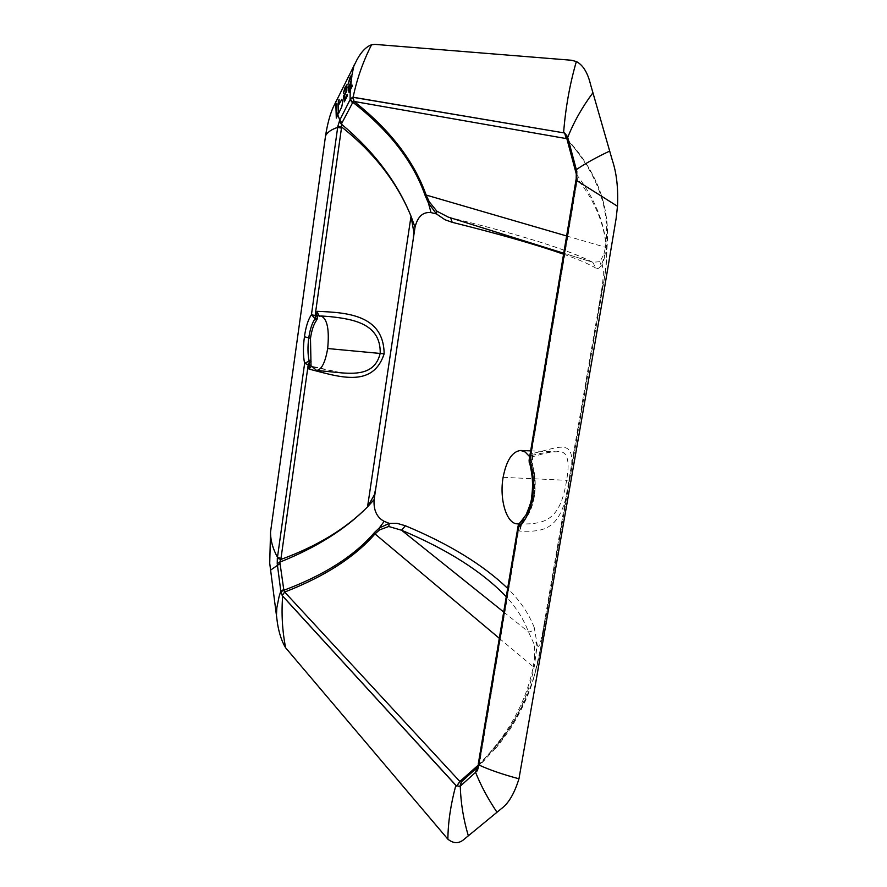 <?xml version="1.0" encoding="UTF-8"?>
<svg xmlns="http://www.w3.org/2000/svg" width="887" height="887" viewBox="0 0 887 887"><rect width="100%" height="100%" fill="white"/><g stroke="black" fill="none" stroke-linecap="round" stroke-linejoin="round"><path stroke-width="0.67" stroke-dasharray="4.43 3.33" d="M602.373 266.466L601.12 265.59L599.978 261.676L603.947 254.103L604.712 256.232L606.109 248.792C608.992 227.97 606.486 207.525 598.581 187.456C592.228 171.513 581.927 155.779 567.68 140.257L576.75 174.817C597.905 202.624 607.817 231.241 606.475 260.678L604.202 279.749L601.464 291.18C603.637 277.221 603.947 268.983 602.373 266.466L604.701 256.232L601.12 265.601C599.401 268.34 597.627 269.149 595.798 268.051L592.804 262.308L563.733 253.25M542.667 632.42L540.926 646.811L545.039 618.627L542.667 632.42C540.36 644.527 538.564 648.774 537.267 645.159L534.273 666.447C526.013 709.589 501.709 748.074 461.362 781.902L461.772 781.536M503.694 612.019L528.464 631.854C531.524 631.854 533.453 630.413 534.251 627.541L537.267 645.159M603.936 254.092L605.4 247.262C610.766 210.374 597.971 174.384 567.015 139.303M566.871 138.771L567.07 138.982C581.307 154.493 591.806 170.648 598.581 187.456L598.581 187.456C604.102 201.471 607.151 216.794 607.75 233.436L606.287 264.027M601.464 291.18L598.902 306.048L604.202 279.76L540.926 646.811L534.384 675.539L538.786 658.464M478.06 765.215L479.468 763.94L477.771 766.967L506.499 732.917C518.962 714.855 528.253 695.73 534.384 675.539M534.273 666.447L533.275 666.836L534.506 658.087L535.748 657.167L536.48 641.955L534.296 644.527L528.464 631.854C523.84 619.514 516.445 607.806 506.255 596.718M567.68 140.257L566.937 138.871L567.68 140.257M566.627 235.975L605.4 247.262L606.109 248.792M599.967 261.665L592.671 262.308M592.66 262.297L592.804 262.308C568.855 249.879 521.234 234.966 449.953 217.57L450.64 217.847M576.317 174.096L577.448 178.908C600.255 207.78 609.657 238.337 605.655 270.568L604.202 279.76M499.292 638.296L533.275 666.836C525.98 702.936 507.564 735.766 478.038 765.337M534.517 658.087L534.296 644.527M540.926 646.811L538.997 657.478C530.626 697.504 510.779 732.995 479.468 763.94L519.427 525.348L523.408 519.449C528.419 515.247 531.945 507.663 533.974 496.687C535.681 485.455 535.149 475.255 532.366 466.096L532.1 463.058L531.235 462.681L530.437 459.599L577.448 178.908L576.184 178.83M529.251 462.704L531.612 464.6C534.628 474.368 535.238 485.244 533.453 497.252C531.246 508.972 527.443 517.066 522.055 521.545L520.004 522.554M477.771 766.967L506.499 732.917M518.075 526.08L520.525 525.736L521.179 522.654L523.408 519.449M529.683 456.694L531.402 457.104L532.355 456.373L532.632 453.468C560.517 447.414 578.579 434.996 569.443 479.856C562.258 529.472 546.048 532.244 519.627 531.102L522.188 521.002M518.751 524.106L520.481 527.2L519.627 531.102M529.107 460.198L532.233 458.745L532.355 456.373M531.501 497.984L534.218 497.019C536.003 485.422 535.426 474.822 532.499 465.198L531.235 462.681L532.632 453.468M518.141 523.862L520.159 523.995C544.596 524.239 560.24 520.869 566.616 480.31C570.43 459.011 566.871 449.532 555.949 451.893C549.086 451.793 540.383 453.146 529.816 455.929M312.501 366.941L341.75 372.884L311.891 366.309M319.42 316.204L329.997 316.626L319.653 316.16M563.578 254.181C577.714 259.181 588.458 263.805 595.798 268.051M598.902 306.048L545.039 618.627M534.251 627.541C528.874 613.715 520.015 600.654 507.652 588.391M567.913 141.1L567.115 139.669M449.742 217.526L591.585 261.92C568.367 249.768 521.09 234.966 449.742 217.526M577.204 180.405L575.94 180.316M479.69 762.62L478.281 763.884M520.458 529.007L522.121 522.121L526.845 516.822C530.337 511.721 532.799 505.124 534.218 497.019L533.974 496.687M532.832 455.175L532.366 466.096M520.481 527.2L520.824 525.159M531.845 463.424L532 458.446M503.117 477.328L566.616 480.31L569.443 479.856M576.284 173.02L575.829 172.278M504.925 735.168L492.984 751.178C495.157 749.515 500.955 742.042 510.391 728.781C522.21 709.678 530.215 691.882 534.429 675.406M606.475 260.678L605.655 270.568M530.659 450.873L555.938 451.893C553.998 451.106 545.827 452.847 531.402 457.093M538.997 657.478L605.588 271.167"/><path stroke-width="1.33" d="M270.524 532.145L325.54 135.877C327.381 124.213 329.942 114.656 333.235 107.205L357.151 59.407C361.486 51.535 366.287 46.656 371.553 44.771L374.913 44.372L571.461 60.249L576.35 61.536C582.959 64.995 587.682 72.612 590.52 84.387L612.363 160.392C616.62 173.098 618.328 188.388 617.496 206.261L616.132 218.446L603.038 296.801L518.962 778.786C514.449 793.377 508.65 803.278 501.576 808.489L464.344 839.091C459.144 843.781 453.656 843.814 447.88 839.191L285.625 647.787C281.878 641.623 279.172 633.573 277.509 623.65L269.726 563.278L270.524 532.145C270.535 540.538 272.852 548.898 277.476 557.224L304.618 363.448C303.088 355.72 303.032 346.828 304.441 336.783C305.804 326.871 308.144 319.497 311.448 314.674L337.825 126.309L339.799 120.067L336.761 112.072L337.049 116.541L336.295 118.093L335.763 101.739M317.191 319.021L318.222 314.22L319.42 316.204L321.105 315.96C327.292 318.788 329.476 329.642 327.669 348.536C325.252 362.617 321.537 369.912 316.504 370.422L311.869 366.298L310.794 366.996L311.004 365.466L304.618 363.448L309.119 360.976C307.722 354.268 307.612 346.573 308.776 337.88C310.029 329.299 312.124 322.912 315.051 318.732L316.493 320.351L317.191 319.021L315.55 317.779L315.051 318.732L311.448 314.674L315.118 315.606L315.55 317.779L316.537 315.395L315.118 315.606L341.462 128.061L337.681 127.406C331.317 129.458 327.27 132.285 325.54 135.877M448.245 217.104L436.803 211.15L429.253 201.77L428.421 203.034L436.437 213.922L431.027 212.614L428.421 203.034L425.272 195.85C413.353 161.634 389.205 130.444 352.826 102.304L350.365 99.144L350.077 99.688L350.254 90.019L352.095 86.449L351.962 84.919L350.376 87.979L351.928 75.938L351.197 75.561L349.844 77.812L347.992 84.553L350.376 77.868L351.108 77.612L351.163 80.041M350.254 90.019L349.012 92.481L348.081 86.981L350.032 84.198L351.119 80.318M429.253 201.759L426.148 195.051C414.018 161.002 389.992 129.801 354.057 101.462L352.549 102.848L350.077 99.688L339.799 120.067L341.938 122.971L341.351 124.069L339.233 121.175M336.018 108.458L336.993 103.757L336.761 112.072M343.402 96.295L344.322 101.794L347.316 95.84L347.183 94.31L344.777 99.089L344.278 96.251L346.828 90.541L346.817 84.83L344.832 87.868L343.391 93.157L345.997 86.859L345.974 91.749L343.402 96.295M342.648 102.049L341.761 106.828L338.413 113.813L338.335 101.018L339.111 99.455L338.856 104.599L341.861 99.266L342.648 102.049M341.462 128.061L341.617 126.963L337.825 126.309M431.027 212.614C422.955 211.716 417.622 216.583 415.027 227.238L411.025 216.228C397.221 182.511 374.092 152.752 341.617 126.963L341.351 124.069C373.904 151.289 397.121 182.012 411.025 216.228L367.54 506.865C346.008 528.685 317.114 546.226 280.857 559.464L277.332 558.211L277.476 557.224L280.991 558.477L308.255 364.446L309.286 362.317L308.986 369.081C337.37 376.188 372.618 389.205 384.138 353.824C383.716 314.619 346.495 312.49 317.114 311.337L316.537 315.395L318.001 315.761M353.126 97.237L564.487 132.972L352.538 97.237L354.057 101.462L353.126 97.237C356.907 79.043 363.049 61.558 371.553 44.771M350.365 99.144L352.538 97.237M352.549 102.848L341.938 122.971M318.222 314.22L317.114 311.337M310.794 366.996L308.986 369.081M311.16 361.863L309.286 362.317L309.119 360.976L310.916 359.989L311.004 365.466M415.027 227.238L374.092 499.647C373.471 510.213 376.831 517.443 384.171 521.345L379.237 528.031L374.48 532.522C354.445 555.894 324.232 575.142 283.862 590.265L279.837 562.136L277.232 563.589L277.332 558.211M374.092 499.647L367.54 506.876C345.775 529.04 316.548 547.456 279.837 562.136L280.991 558.477M450.64 217.847L452.204 222.315L445.008 219.743L436.437 213.933L436.803 211.15M374.48 532.522L374.99 533.919L379.569 529.883L379.237 528.031L389.271 523.385L397.032 523.33L405.381 525.758L401.589 530.238L503.694 612.019M461.362 781.902L459.843 786.569L455.84 785.361L282.643 596.131L280.891 591.817L277.232 563.589M567.015 139.303L564.62 132.995L567.492 136.543L576.827 171.446L576.639 180.538L617.496 206.261M564.62 132.995L566.25 138.583L354.135 101.473M459.843 786.569L461.772 781.536L477.638 767.1L475.576 772.322C480.798 785.438 487.894 798.699 496.897 812.126M379.569 529.861L388.739 526.501L401.589 530.238C447.358 549.463 482.251 571.627 506.255 596.718M567.115 139.669L567.492 136.543M566.25 138.583L566.871 138.771M499.292 638.296L374.99 533.919C354.811 557.125 324.697 576.495 284.66 592.05L283.862 590.265L280.891 591.817M461.284 781.968L459.954 781.58L456.705 786.17M478.038 765.337L459.854 781.469L456.605 786.048L282.221 595.576L284.66 592.05L282.166 595.51M478.281 763.884L478.57 766.268L518.662 526.8C525.093 521.733 529.639 512.387 532.3 498.771C534.284 484.79 533.42 472.139 529.716 460.819L576.639 180.538L575.94 180.316L576.184 178.83M576.284 174.018L576.195 178.808L576.894 179.03M478.57 766.268C477.905 769.472 477.195 771.224 476.441 771.535M531.501 497.984C531.635 500.335 529.838 505.912 526.113 514.715L520.447 522.21L518.662 526.8L518.097 525.924L520.004 522.554M532.3 498.771L531.524 497.829C532.998 488.172 532.854 478.858 531.091 469.899L529.129 460.065L575.929 180.338M468.292 835.643C463.48 819.61 460.796 803.134 460.253 786.204L475.576 772.322L476.796 767.876M518.751 524.106L517.176 523.829C506.444 523.685 499.226 499.004 503.117 477.328C506.433 460.309 512.298 451.361 520.713 450.474L525.159 451.993L529.683 456.694M529.816 455.929L529.173 456.095M576.317 174.096L576.827 171.446M375.755 488.549L374.314 494.924L367.54 506.876M316.515 370.422L341.75 372.884C357.672 374.081 375.489 373.693 380.213 353.181C380.822 323.855 353.536 319.12 329.997 316.626L321.094 315.96M413.253 239.013L413.808 231.939L411.025 216.228M566.627 235.975L426.148 195.051L425.272 195.85M350.376 87.979L349.478 89.753L348.968 86.915L350.687 84.243M316.493 320.351C313.688 324.265 311.692 330.241 310.483 338.291L304.441 336.783M351.806 75.639L354.057 65.15M310.483 338.291L310.916 359.989M563.6 132.684C565.562 107.804 569.809 84.088 576.35 61.536M388.739 526.501L389.271 523.385L384.171 521.345M452.204 222.315C498.572 233.858 535.693 244.479 563.578 254.181M507.652 588.391C483.182 564.864 449.088 543.997 405.381 525.758M280.048 563.555L270.424 570.23M575.741 171.956L567.236 140.124L567.724 137.396C573.889 121.907 582.227 107.116 592.749 93.013M283.762 589.567L280.791 591.119L279.039 596.807L276.855 607.75L276.378 616.443M575.807 172.2L576.339 169.628C585.232 163.552 596.264 157.398 609.458 151.189M284.716 592.117L459.854 781.469M518.075 526.08L478.326 763.64L478.792 764.938C489.147 769.75 502.53 774.373 518.962 778.786M455.84 785.361C450.685 804.598 448.035 822.537 447.88 839.191M282.643 596.131C281.312 613.627 282.31 630.845 285.625 647.787M384.138 353.824L327.669 348.536M563.733 253.25L448.223 217.093M478.06 765.215L477.771 766.967M529.107 460.198L529.251 462.704M520.713 450.474L530.659 450.873M517.176 523.829L518.252 523.884M575.829 172.278L576.217 173.763"/></g></svg>
